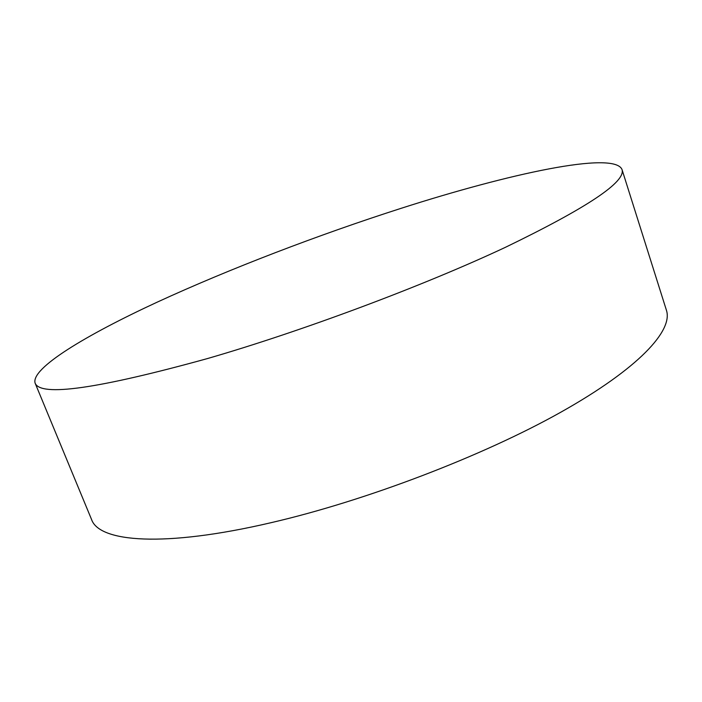 <?xml version="1.0" encoding="UTF-8"?>
<svg xmlns="http://www.w3.org/2000/svg" width="702" height="702" viewBox="0 0 702 702"><rect width="100%" height="100%" fill="white"/><g stroke="black" fill="none" stroke-linecap="round" stroke-linejoin="round"><path stroke-width="1.05" d="M207.616 358.52C97.885 388.847 40.383 397.025 35.1 383.081C30.756 368.331 85.556 335.319 156.994 302.246C229.554 268.84 318.243 234.898 401.377 208.24C508.783 173.771 614.004 150.711 621.99 169.463C626.202 181.73 587.311 207.695 505.308 247.367C423.28 285.854 302.781 330.94 207.616 358.52M35.1 383.081L91.567 519.515C99.157 542.111 163.68 547.797 271.077 522.683C365.812 500.772 482.818 456.002 560.775 412.232C638.943 368.348 673.209 330.528 666.435 310.284L621.99 169.463"/></g></svg>
